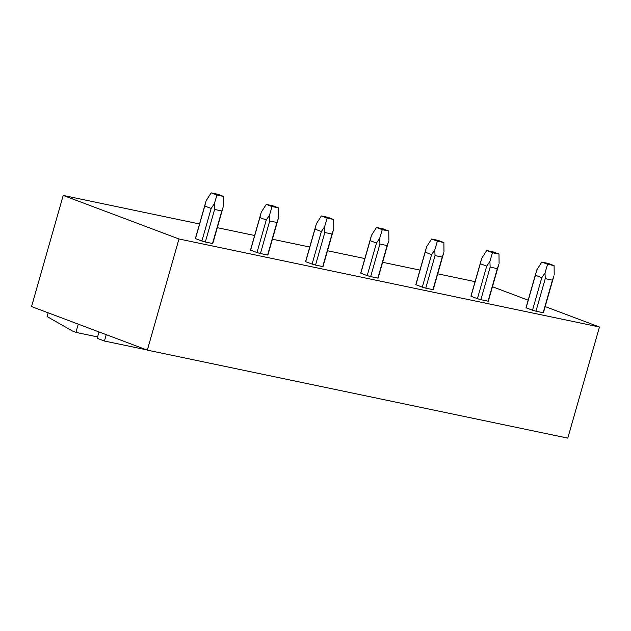<?xml version="1.0" encoding="UTF-8"?>
<svg xmlns="http://www.w3.org/2000/svg" width="631" height="631" viewBox="0 0 631 631"><rect width="100%" height="100%" fill="white"/><g stroke="black" fill="none" stroke-linecap="round" stroke-linejoin="round"><path stroke-width="0.95" d="M48.161 312.818L47.096 316.565L72.825 331.212L75.917 332.379L97.592 336.915M75.917 332.379L78.26 324.145M146.573 349.842L104.43 341.024L97.198 338.303L99.004 331.945M104.43 341.024L106.237 334.667M147.323 350.126L567.79 438.135L599.45 327L178.983 238.983L147.323 350.126L31.55 306.563L63.21 195.429L199.53 223.958M492.44 286.734L528.179 300.182M545.184 306.579L599.45 327M217.301 227.681L254.632 235.497M272.403 239.212L309.742 247.029M327.513 250.752L364.852 258.56M382.623 262.283L419.962 270.1M437.733 273.822L475.064 281.631M63.21 195.429L178.983 238.983M535.979 311.217L545.255 278.65L545.003 272.963L541.8 277.664L532.525 310.223A9.055 0.694 15.9 0 0 535.979 311.217L543.173 312.716A9.055 0.694 15.9 0 0 543.457 312.629A9.055 0.694 15.9 0 0 543.378 312.487L543.315 312.708M532.525 310.223L526.128 307.81A9.055 0.694 15.9 0 1 526.041 307.668L536.421 271.235M480.869 299.678L490.145 267.118L489.893 261.423L486.698 266.124L477.422 298.684A9.055 0.694 15.9 0 0 480.869 299.678L488.063 301.184A9.055 0.694 15.9 0 0 488.355 301.097A9.055 0.694 15.9 0 0 488.268 300.955L488.205 301.176M477.422 298.684L471.018 296.278A9.055 0.694 15.9 0 1 470.939 296.136L481.311 259.704M425.759 288.146L435.035 255.587L434.783 249.892L431.588 254.593L422.313 287.152A9.055 0.694 15.9 0 0 425.759 288.146L432.961 289.653A9.055 0.694 15.9 0 0 433.245 289.566A9.055 0.694 15.9 0 0 433.158 289.424L433.095 289.637M422.313 287.152L415.916 284.739A9.055 0.694 15.9 0 1 415.829 284.605L426.209 248.164M370.657 276.607L379.925 244.047L379.673 238.36L376.478 243.053L367.203 275.613A9.055 0.694 15.9 0 0 370.657 276.607L377.851 278.113A9.055 0.694 15.9 0 0 378.135 278.026A9.055 0.694 15.9 0 0 378.048 277.885L377.993 278.105M367.203 275.613L360.806 273.207A9.055 0.694 15.9 0 1 360.719 273.065L371.099 236.633M315.547 265.075L324.823 232.516L324.571 226.821L321.368 231.522L312.093 264.081A9.055 0.694 15.9 0 0 315.547 265.075L322.741 266.582A9.055 0.694 15.9 0 0 323.025 266.495A9.055 0.694 15.9 0 0 322.946 266.353L322.883 266.566M312.093 264.081L305.696 261.676A9.055 0.694 15.9 0 1 305.609 261.534L315.989 225.093M260.437 253.536L269.713 220.976L269.461 215.289L266.266 219.982L256.991 252.542A9.055 0.694 15.9 0 0 260.437 253.536L267.631 255.042A9.055 0.694 15.9 0 0 267.923 254.956A9.055 0.694 15.9 0 0 267.836 254.814L267.773 255.034M256.991 252.542L250.586 250.136A9.055 0.694 15.9 0 1 250.507 249.994L260.879 213.562M205.327 242.004L214.603 209.445L214.351 203.75L211.156 208.451L201.881 241.01A9.055 0.694 15.9 0 0 205.327 242.004L212.529 243.511A9.055 0.694 15.9 0 0 212.813 243.424A9.055 0.694 15.9 0 0 212.726 243.282L212.663 243.495M201.881 241.01L195.484 238.605A9.055 0.694 15.9 0 1 195.397 238.463L205.777 202.03M212.529 243.511L221.804 210.951L214.603 209.445M223.193 206.984L221.804 210.951M211.156 208.451L204.752 206.045L206.163 200.674L211.148 192.865L217.656 194.23L223.445 196.407L223.555 205.682M204.752 206.045L195.484 238.605M214.351 203.75L216.938 195.042L211.148 192.865M216.938 195.042L223.445 196.407M267.631 255.042L276.906 222.483L269.713 220.976M278.303 218.515L276.906 222.483M266.266 219.982L259.862 217.577L261.273 212.205L266.25 204.397L272.766 205.761L278.555 207.938L278.665 217.214M259.862 217.577L250.586 250.136M269.461 215.289L272.04 206.574L266.25 204.397M272.04 206.574L278.555 207.938M322.741 266.582L332.016 234.022L324.823 232.516M333.405 230.055L332.016 234.022M321.368 231.522L314.972 229.116L316.383 223.745L321.36 215.936L327.868 217.293L333.657 219.478L333.775 228.745M314.972 229.116L305.696 261.676M324.571 226.821L327.15 218.113L321.36 215.936M327.15 218.113L333.657 219.478M377.851 278.113L387.126 245.554L379.925 244.047M388.515 241.586L387.126 245.554M376.478 243.053L370.081 240.648L371.493 235.276L376.47 227.468L382.978 228.832L388.767 231.009L388.885 240.285M370.081 240.648L360.806 273.207M379.673 238.36L382.26 229.645L376.47 227.468M382.26 229.645L388.767 231.009M432.961 289.653L442.236 257.093L435.035 255.587M443.625 253.126L442.236 257.093M431.588 254.593L425.184 252.179L426.595 246.816L431.58 239.007L438.088 240.364L443.877 242.541L443.987 251.816M425.184 252.179L415.916 284.739M434.783 249.892L437.37 241.184L431.58 239.007M437.37 241.184L443.877 242.541M488.063 301.184L497.338 268.625L490.145 267.118M498.735 264.657L497.338 268.625M486.698 266.124L480.294 263.719L481.705 258.347L486.682 250.539L493.197 251.903L498.987 254.08L499.097 263.356M480.294 263.719L471.018 296.278M489.893 261.423L492.472 252.715L486.682 250.539M492.472 252.715L498.987 254.08M543.173 312.716L552.448 280.156L545.255 278.65M553.837 276.197L552.448 280.156M541.8 277.664L535.403 275.25L536.815 269.879L541.792 262.07L548.3 263.435L554.089 265.612L554.207 274.887M535.403 275.25L526.128 307.81M545.003 272.963L547.582 264.255L541.792 262.07M547.582 264.255L554.089 265.612M223.295 206.613L212.813 243.424M278.405 218.145L267.923 254.956M333.515 229.684L323.025 266.495M388.625 241.216L378.135 278.026M443.727 252.755L433.245 289.566M498.837 264.286L488.355 301.097M553.947 275.818L543.457 312.629"/></g></svg>
